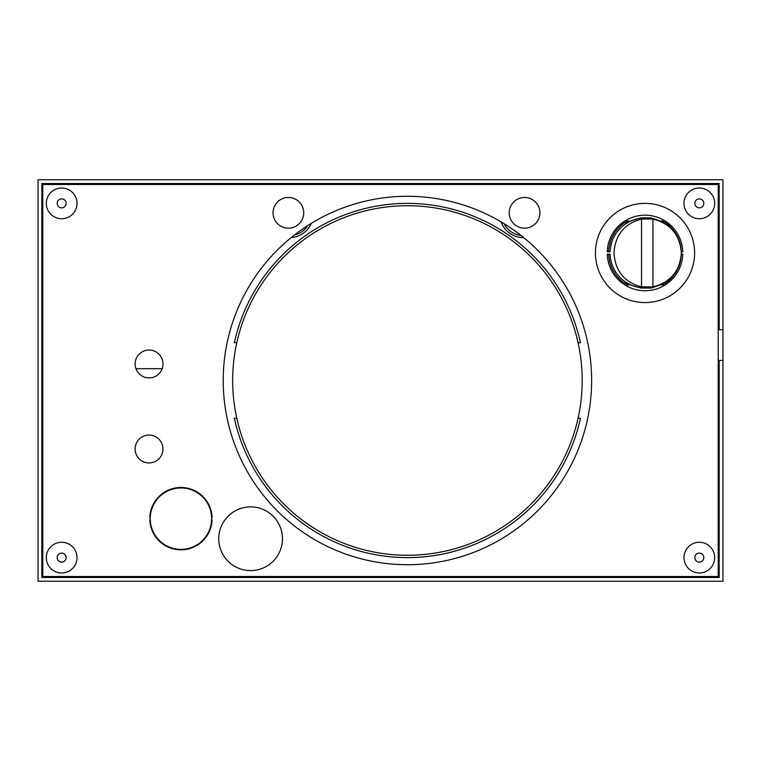 <?xml version="1.0" encoding="UTF-8"?>
<svg xmlns="http://www.w3.org/2000/svg" width="761" height="761" viewBox="0 0 761 761"><rect width="100%" height="100%" fill="white"/><g stroke="black" fill="none" stroke-linecap="round" stroke-linejoin="round"><path stroke-width="1.14" d="M307.758 225.579A21.555 21.555 0 0 1 294.45 234.997M311.249 223.382A23.62 23.62 0 0 1 291.225 237.556M523.692 237.613L523.387 237.613A23.62 23.62 0 0 1 501.128 221.898M520.933 235.415A21.555 21.555 0 0 1 504.143 223.724M622.983 222.269L625.418 222.269M664.743 222.269L667.045 222.269M667.045 283.672L664.743 283.672M625.418 283.672L622.983 283.672M718.222 329.722L722.95 329.722L722.95 360.429L718.222 360.429M719.174 360.429L719.174 577.466L41.826 577.466L41.826 183.534L719.174 183.534L719.174 329.722M722.95 360.429L722.95 581.242L38.05 581.242L38.05 179.758L722.95 179.758L722.95 329.722M57.18 557.632A4.49 4.49 0 0 0 63.914 561.513A4.49 4.49 0 0 0 63.914 553.742A4.49 4.49 0 0 0 57.18 557.632M46.316 557.632A15.353 15.353 0 0 1 69.346 544.334A15.353 15.353 0 0 1 69.346 570.921A15.353 15.353 0 0 1 46.316 557.632M57.18 203.368A4.49 4.49 0 0 1 63.914 199.487A4.49 4.49 0 0 1 63.914 207.258A4.49 4.49 0 0 1 57.18 203.368M46.316 203.368A15.353 15.353 0 0 1 69.346 190.079A15.353 15.353 0 0 1 69.346 216.666A15.353 15.353 0 0 1 46.316 203.368M703.82 557.632A4.49 4.49 0 0 1 697.086 561.513A4.49 4.49 0 0 1 697.086 553.742A4.49 4.49 0 0 1 703.82 557.632M714.684 557.632A15.353 15.353 0 0 1 691.654 570.921A15.353 15.353 0 0 1 691.654 544.334A15.353 15.353 0 0 1 714.684 557.632M703.82 203.368A4.49 4.49 0 0 1 697.086 207.258A4.49 4.49 0 0 1 697.086 199.487A4.49 4.49 0 0 1 703.82 203.368M714.684 203.368A15.353 15.353 0 0 1 691.654 216.666A15.353 15.353 0 0 1 691.654 190.079A15.353 15.353 0 0 1 714.684 203.368M303.744 212.814A15.353 15.353 0 0 1 280.714 226.112A15.353 15.353 0 0 1 280.714 199.525A15.353 15.353 0 0 1 303.744 212.814M539.92 212.814A15.353 15.353 0 0 1 516.89 226.112A15.353 15.353 0 0 1 516.89 199.525A15.353 15.353 0 0 1 539.92 212.814M162.987 363.967A13.936 13.936 0 0 1 142.088 376.039A13.936 13.936 0 0 1 142.088 351.896A13.936 13.936 0 0 1 162.987 363.967M162.987 448.99A13.936 13.936 0 0 1 142.088 461.061A13.936 13.936 0 0 1 142.088 436.919A13.936 13.936 0 0 1 162.987 448.99M655.877 219.748A34.949 34.949 0 0 0 610.084 251.786L607.24 251.786A37.784 37.784 0 0 1 645.014 215.182A37.784 37.784 0 0 1 682.779 251.786L681.323 251.786A36.604 36.338 -90 0 0 665.637 222.83L651.264 217.846L640.952 217.846L624.381 222.83A36.604 36.338 -90 0 0 608.695 251.786M608.695 254.145A36.604 36.338 -90 0 0 624.381 283.102L640.952 288.086L651.264 288.086L665.637 283.102A36.604 36.338 -90 0 0 681.323 254.145L682.779 254.145A37.784 37.784 0 0 1 645.014 290.759A37.784 37.784 0 0 1 607.24 254.145L610.084 254.145A34.949 34.949 0 0 0 655.877 286.193M694.612 252.966A49.598 49.598 0 0 1 620.215 295.915A49.598 49.598 0 0 1 620.215 210.017A49.598 49.598 0 0 1 694.612 252.966M211.615 517.48L212.091 517.48A31.172 31.172 0 0 0 180.937 487.487A31.172 31.172 0 0 0 149.784 517.48L150.25 517.48M150.25 519.839L149.784 519.839A31.172 31.172 0 0 0 180.937 549.832A31.172 31.172 0 0 0 212.091 519.839L211.615 519.839M42.778 576.524L42.778 184.476L718.222 184.476L718.222 576.524L42.778 576.524M591.639 380.5A184.219 184.219 0 0 1 315.32 540.034A184.219 184.219 0 0 1 315.32 220.966A184.219 184.219 0 0 1 591.639 380.5M552.429 478.06A174.764 174.764 0 0 1 250.436 457.294A174.764 174.764 0 0 1 419.406 206.145A174.764 174.764 0 0 1 552.429 478.06M578.056 342.716L580.472 342.716A177.132 177.132 0 0 0 234.369 342.716L236.795 342.716M236.795 418.284L234.369 418.284A177.132 177.132 0 0 0 580.472 418.284L578.056 418.284M162.16 368.695L135.943 368.695M211.634 518.66A30.706 30.706 0 0 1 180.937 549.366A30.706 30.706 0 0 1 150.231 518.66A30.706 30.706 0 0 1 180.937 487.963A30.706 30.706 0 0 1 211.634 518.66M670.003 281.304L668.006 281.304M622.013 281.304L620.015 281.304M620.015 224.628L622.013 224.628M668.015 224.628L670.003 224.628M662.146 285.09L663.687 285.09L663.354 284.471M626.674 284.3L626.341 285.09L628.415 285.09M628.415 220.852L626.341 220.852L626.674 221.632M663.354 221.47L663.687 220.852L662.146 220.852M681.342 252.861L681.342 252.966C680.011 271.078 670.536 282.369 652.938 286.859L641.513 286.859C624.41 282.35 615.221 271.059 613.946 252.966C615.24 234.854 624.429 223.563 641.513 219.073L652.938 219.073C670.555 223.582 680.03 234.883 681.342 252.966L681.342 253.071M247.23 570.408A31.857 31.857 0 0 0 282.283 542.108A31.857 31.857 0 0 0 253.974 507.064A31.857 31.857 0 0 0 218.93 535.363A31.857 31.857 0 0 0 247.23 570.408M652.938 286.859L652.938 219.073M641.513 219.073L641.513 286.859M663.687 285.09L663.687 284.281M626.341 285.09L626.341 284.138M626.341 220.852L626.341 221.793M663.687 220.852L663.687 221.651"/></g></svg>
